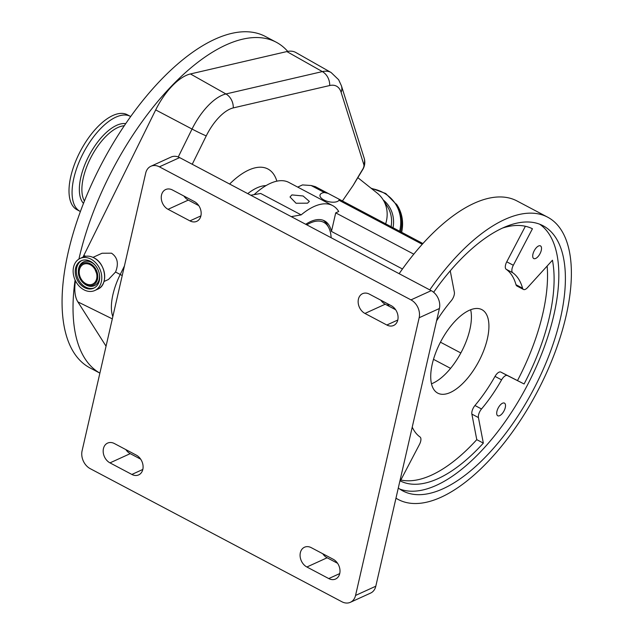 <?xml version="1.0" encoding="UTF-8"?>
<svg xmlns="http://www.w3.org/2000/svg" width="634" height="634" viewBox="0 0 634 634"><rect width="100%" height="100%" fill="white"/><g stroke="black" fill="none" stroke-linecap="round" stroke-linejoin="round"><path stroke-width="0.95" d="M323.166 220.26A52.083 23.64 -62.1 0 1 326.732 223.976A52.083 23.64 -62.1 0 1 327.35 225.03L328.634 227.44A50.474 22.919 117.9 0 0 328.04 226.417A50.474 22.919 117.9 0 0 306.785 224.84M331.154 237.734A50.474 22.919 117.9 0 0 328.634 227.44M250.795 195.232L260.685 193.473L301.158 214.878A69.439 31.526 -62.1 0 1 313.949 206.565A69.439 31.526 -62.1 0 1 332.581 205.551A69.439 31.526 -62.1 0 1 338.714 211.494L335.711 212.866L331.455 231.434A52.131 23.664 117.9 0 0 324.489 220.854A52.131 23.664 117.9 0 0 310.502 221.615A52.131 23.664 117.9 0 0 305.715 224.278M291.909 194.907L290.015 196.992L296.07 203.252L307.538 203.173L309.36 201.414L303.107 195.985L291.909 194.907M254.107 194.646A69.439 31.526 -62.1 0 1 270.187 183.424A69.439 31.526 -62.1 0 1 288.827 182.41L332.581 205.551M350.38 602.3A13.885 10.659 -114.5 0 1 341.853 601.737L90.258 468.684A13.885 10.659 -114.5 0 1 82.087 450.829L145.693 173.122A13.885 10.659 -114.5 0 1 150.868 166.267A13.885 10.659 -114.5 0 1 159.396 166.829L410.983 299.882L431.231 290.657A13.885 10.659 65.5 0 1 439.402 308.512L375.803 586.22A13.885 10.659 65.5 0 1 370.621 593.075L350.38 602.3A13.885 10.659 -114.5 0 0 355.555 595.445L375.803 586.22M197.158 204.774L198.014 204.623M150.868 166.267L171.109 157.042A13.885 10.659 65.5 0 1 179.636 157.604L431.231 290.657M439.402 308.512L419.161 317.745A13.885 10.659 -114.5 0 0 410.983 299.882M419.161 317.745L355.555 595.445M189.938 220.886L168.058 209.315A11.111 8.527 65.5 0 1 161.519 195.026A11.111 8.527 65.5 0 1 165.664 189.55A11.111 8.527 65.5 0 1 172.48 189.994L194.361 201.564A11.111 8.527 65.5 0 1 201.081 211.819A11.111 8.527 65.5 0 1 196.754 221.337A11.111 8.527 65.5 0 1 189.938 220.886L200.891 215.893M386.835 325.012L364.954 313.442A11.111 8.527 65.5 0 1 358.416 299.161A11.111 8.527 65.5 0 1 362.561 293.677A11.111 8.527 65.5 0 1 369.384 294.128L391.257 305.699A11.111 8.527 65.5 0 1 397.978 315.946A11.111 8.527 65.5 0 1 393.659 325.464A11.111 8.527 65.5 0 1 386.835 325.012L397.787 320.019M311.31 547.681L333.191 559.251A11.111 8.527 65.5 0 1 339.911 569.498A11.111 8.527 65.5 0 1 335.584 579.024A11.111 8.527 65.5 0 1 328.761 578.573L306.888 567.002A11.111 8.527 65.5 0 1 300.35 552.713A11.111 8.527 65.5 0 1 304.486 547.229A11.111 8.527 65.5 0 1 311.31 547.681M114.413 443.554L136.286 455.125A11.111 8.527 65.5 0 1 143.007 465.372A11.111 8.527 65.5 0 1 138.688 474.89A11.111 8.527 65.5 0 1 131.864 474.446L109.983 462.875A11.111 8.527 65.5 0 1 103.445 448.587A11.111 8.527 65.5 0 1 107.59 443.103A11.111 8.527 65.5 0 1 114.413 443.554M140.677 459.167L130.232 453.643A11.111 8.527 65.5 0 1 125.849 449.601M337.573 563.293L327.128 557.769A11.111 8.527 65.5 0 1 322.746 553.728M395.648 309.741L385.203 304.217A11.111 8.527 65.5 0 1 380.812 300.175M198.743 205.614L188.306 200.09A11.111 8.527 65.5 0 1 183.915 196.041M388.42 305.921A159.713 72.506 -62.1 0 1 389.133 304.637L386.788 305.057M389.133 304.637L382.183 300.96A159.713 72.506 -62.1 0 1 382.215 300.912M399.151 273.69A159.713 72.506 -62.1 0 1 474.121 203.284A159.713 72.506 -62.1 0 1 516.987 200.954L547.617 217.153A159.713 72.506 -62.1 0 1 554.433 353.899A159.713 72.506 -62.1 0 1 441.153 497.191A159.713 72.506 -62.1 0 1 398.287 499.521A159.713 72.506 -62.1 0 1 395.965 498.166M429.781 289.889A159.713 72.506 -62.1 0 1 504.751 219.483A159.713 72.506 -62.1 0 1 547.617 217.153M398.295 487.998A149.989 68.092 117.9 0 0 402.836 490.922A149.989 68.092 117.9 0 0 443.087 488.735A149.989 68.092 117.9 0 0 549.472 354.176A149.989 68.092 117.9 0 0 543.069 225.744A149.989 68.092 117.9 0 0 502.817 227.931A149.989 68.092 117.9 0 0 433.64 292.282M399.658 488.996A149.989 68.092 117.9 0 0 436.525 485.264A149.989 68.092 117.9 0 0 541.468 354.422A149.989 68.092 117.9 0 0 539.685 224.206M538.535 246A7.156 3.249 117.9 0 0 533.463 252.419A7.156 3.249 117.9 0 0 533.765 258.553A7.156 3.249 117.9 0 0 535.69 258.442A7.156 3.249 117.9 0 0 540.762 252.023A7.156 3.249 117.9 0 0 540.461 245.889A7.156 3.249 117.9 0 0 538.535 246M502.532 403.216A7.156 3.249 117.9 0 0 497.452 409.643A7.156 3.249 117.9 0 0 497.761 415.769A7.156 3.249 117.9 0 0 499.679 415.666A7.156 3.249 117.9 0 0 504.759 409.247A7.156 3.249 117.9 0 0 504.45 403.113A7.156 3.249 117.9 0 0 502.532 403.216M412.235 427.126A94.434 42.874 117.9 0 0 420.049 437A6.942 3.154 -62.1 0 1 419.462 444.458L400.339 480.96A142.349 64.628 117.9 0 0 438.046 478.622A142.349 64.628 117.9 0 0 483.338 443.126L478.432 417.576A6.942 3.154 -62.1 0 1 481.515 408.978A94.434 42.874 117.9 0 0 501.581 379.861A6.942 3.154 -62.1 0 1 507.39 375.55L524.096 383.974A142.349 64.628 117.9 0 0 552.444 260.217L527.528 287.614A6.942 3.154 -62.1 0 1 525.324 289.35A6.942 3.154 -62.1 0 1 523.454 289.445A6.942 3.154 -62.1 0 1 522.574 288.208A94.434 42.874 117.9 0 0 512.724 272.731A6.942 3.154 -62.1 0 1 513.318 265.266L532.433 228.771A142.349 64.628 117.9 0 0 502.596 228.034M450.243 270.829L454.34 292.155A6.942 3.154 -62.1 0 1 451.257 300.746A94.434 42.874 117.9 0 0 436.572 320.875M523.454 289.445L516.892 285.982A6.942 3.154 -62.1 0 1 516.013 284.737A94.434 42.874 117.9 0 0 506.162 269.26A6.942 3.154 -62.1 0 1 506.756 261.802L525.372 226.259M400.846 480.001A142.349 64.628 117.9 0 0 431.477 475.151A142.349 64.628 117.9 0 0 476.776 439.655L483.338 443.126M476.776 439.655L471.87 414.105A6.942 3.154 -62.1 0 1 474.953 405.506A94.434 42.874 117.9 0 0 495.019 376.39A6.942 3.154 -62.1 0 1 500.828 372.079L524.096 383.974M517.534 380.503A142.349 64.628 117.9 0 0 547.142 266.042M450.425 392.446A47.217 21.437 -62.1 0 1 437.753 393.135A47.217 21.437 -62.1 0 1 435.732 352.702A47.217 21.437 -62.1 0 1 469.223 310.343A47.217 21.437 -62.1 0 1 481.895 309.654A47.217 21.437 -62.1 0 1 483.916 350.079A47.217 21.437 -62.1 0 1 450.425 392.446M431.492 383.792A47.217 21.437 117.9 0 0 432.919 383.19A47.217 21.437 117.9 0 0 461.845 351.062A47.217 21.437 117.9 0 0 470.65 309.741M301.158 214.878L291.268 216.638M339.008 200.257A9.922 4.486 -167.1 0 1 337.478 201.438A9.922 4.486 -167.1 0 1 326.145 200.938A9.922 4.486 -167.1 0 1 319.996 195.09A9.922 4.486 -167.1 0 1 321.85 193.172A9.922 4.486 -167.1 0 1 324.37 192.514L328.016 193.354L339.095 199.211L339.008 200.257L422.252 244.28M297.703 187.101L302.481 184.922L311.12 185.508L315.312 186.634L328.016 193.354M335.711 212.866L413.796 254.163M433.498 359.335L450.576 368.362M331.455 231.434L402.463 268.99M440.448 342.186L460.839 352.972M342.423 200.97L353.178 185.366L362.751 169.532A13.885 1.672 -148.6 0 0 362.743 169.215A323.38 146.811 117.9 0 0 353.178 185.366M192.237 164.269L206.24 135.906A37.707 17.118 -62.1 0 1 233.28 107.907L329.704 85.535A37.707 17.118 -62.1 0 1 339.705 89.212A37.707 17.118 -62.1 0 1 341.132 92.35L363.853 164.666A4.335 1.965 -62.1 0 1 362.743 169.215M178.249 156.978L192.039 129.051A47.249 21.453 -62.1 0 1 225.926 93.967L322.349 71.594A47.249 21.453 -62.1 0 1 331.083 72.498L295.809 52.495A48.446 21.992 117.9 0 0 287.725 51.386A48.446 21.992 117.9 0 0 286.853 51.568L190.43 73.948A48.446 21.992 117.9 0 0 155.695 109.912L83.87 255.351A48.446 21.992 117.9 0 0 83.022 257.111M75.47 280.783A48.446 21.992 117.9 0 0 77.863 301.887L106.052 346.196M78.925 259.076A187.49 85.115 -62.1 0 1 86.414 231.648A187.49 85.115 -62.1 0 1 276.194 42.193A187.49 85.115 -62.1 0 1 287.725 51.386M99.887 373.117A187.49 85.115 -62.1 0 1 75.089 279.99M99.879 373.133L89.957 367.878A187.49 85.115 -62.1 0 1 75.47 225.862A187.49 85.115 -62.1 0 1 265.25 36.407L276.194 42.193M80.391 211.526A53.747 24.401 -62.1 0 1 80.066 211.36A53.747 24.401 -62.1 0 1 75.914 170.649A53.747 24.401 -62.1 0 1 130.319 116.339A53.747 24.401 -62.1 0 1 130.644 116.513M80.066 211.36L76.999 209.735A53.747 24.401 -62.1 0 1 72.847 169.024A53.747 24.401 -62.1 0 1 127.252 114.714L130.319 116.339M104 281.512L108.477 279.467L115.547 272.026C118.899 263.617 117.544 257.333 111.505 253.188L102.05 253.243L93 257.372M90.971 259.14A17.641 13.544 -114.5 0 0 80.146 258.426A17.641 13.544 -114.5 0 0 73.275 273.539A17.641 13.544 -114.5 0 0 83.95 289.809A17.641 13.544 -114.5 0 0 94.775 290.523A17.641 13.544 -114.5 0 0 101.638 275.41A17.641 13.544 -114.5 0 0 90.971 259.14M90.456 261.374A15.065 11.57 -114.5 0 0 81.207 260.764A15.065 11.57 -114.5 0 0 75.343 273.674A15.065 11.57 -114.5 0 0 84.457 287.574A15.065 11.57 -114.5 0 0 93.705 288.185A15.065 11.57 -114.5 0 0 99.57 275.275A15.065 11.57 -114.5 0 0 90.456 261.374M85.685 284.603A11.967 9.185 -114.5 0 0 97.493 279.182A11.967 9.185 -114.5 0 0 90.448 263.792A11.967 9.185 -114.5 0 0 78.347 271.463A11.967 9.185 -114.5 0 0 83.751 283.319A11.967 9.185 -114.5 0 0 85.685 284.603M90.234 264.719A10.905 8.369 -114.5 0 0 83.545 264.275A10.905 8.369 -114.5 0 0 79.298 273.619A10.905 8.369 -114.5 0 0 85.891 283.675A10.905 8.369 -114.5 0 0 92.588 284.119A10.905 8.369 -114.5 0 0 96.828 274.776A10.905 8.369 -114.5 0 0 90.234 264.719M96.622 273.531L95.037 269.482M362.68 169.603A13.885 1.672 -148.6 0 0 362.751 169.532A13.885 13.885 0 0 0 364.154 158.128A13.885 11.285 -17.4 0 1 363.853 164.666M385.654 223.834A35.417 30.551 -32.5 0 0 382.968 199.544A35.417 30.551 -32.5 0 0 377.072 193.005L357.845 177.671M401.639 232.29A44.372 38.278 -32.5 0 0 397.312 205.408L385.734 193.489L370.961 188.132M179.636 157.604L159.396 166.829M109.983 462.875L130.232 453.643M131.864 474.446L142.816 469.445M306.888 567.002L327.128 557.769M328.761 578.573L339.721 573.58M364.954 313.442L385.203 304.217M168.058 209.315L188.306 200.09M516.013 284.737L522.574 288.208M500.828 372.079L507.39 375.55M495.019 376.39L501.581 379.861M474.953 405.506L481.515 408.978M471.87 414.105L478.432 417.576M506.756 261.802L513.318 265.266M506.162 269.26L512.724 272.731M311.12 185.508L324.37 192.514M276.868 181.165A71.523 32.469 117.9 0 0 274.046 174.81A71.523 32.469 117.9 0 0 229.627 184.042M266.003 185.611A57.639 26.168 117.9 0 0 247.751 193.624M286.853 51.568L322.349 71.594A13.885 11.515 76.9 0 1 329.704 85.535M84.425 201.026A44.229 20.082 -62.1 0 1 85.043 171.537A44.229 20.082 -62.1 0 1 124.232 125.754M83.482 203.395A45.696 20.748 -62.1 0 1 82.602 170.847A45.696 20.748 -62.1 0 1 125.659 123.646M112.305 318.87L77.863 301.887M85.669 256.302L83.87 255.351M112.812 316.659A47.249 21.453 -62.1 0 1 120.222 274.49L115.547 272.026M93.872 257.816A17.641 13.544 -114.5 0 0 83.038 257.103C86.462 255.621 90.083 255.859 93.903 257.816C105.981 263.411 108.596 285.11 97.676 289.199A17.641 13.544 -114.5 0 0 104.539 274.086A17.641 13.544 -114.5 0 0 93.872 257.816M81.786 260.526A15.065 11.57 -114.5 0 0 76.532 273.547A15.065 11.57 -114.5 0 0 85.59 287.059A15.065 11.57 -114.5 0 0 94.268 287.907M83.751 283.319L84.259 283.731A13.045 10.017 -114.5 0 0 86.367 285.134A13.045 10.017 -114.5 0 0 99.435 274.356M95.409 265.511A13.045 10.017 -114.5 0 0 91.558 262.444A13.045 10.017 -114.5 0 0 78.37 270.813L78.347 271.463M104.673 277.145A17.546 13.473 -114.5 0 0 96.733 259.726M122.235 275.536A13.885 0.753 26.3 0 1 120.222 274.49L124.422 265.979M206.24 135.906A13.885 0.753 26.3 0 1 192.039 129.051L155.695 109.912M233.28 107.907A13.885 11.515 76.9 0 0 225.926 93.967L190.43 73.948M331.083 72.498L338.635 79.741L341.425 85.804A13.885 11.285 162.6 0 1 341.132 92.35M391.091 226.71A35.417 30.551 -32.5 0 0 387.39 206.502L382.968 199.544M393.032 227.741A36.875 31.811 -32.5 0 0 383.198 199.908M399.642 231.236A43.643 37.644 -32.5 0 0 371.548 188.591M400.609 231.743A44.372 38.278 -32.5 0 0 396.464 204.077M395.941 498.276L398.287 499.521M339.095 199.211L422.918 243.543M83.038 257.103L80.146 258.426M97.676 289.199L94.775 290.523M341.425 85.804L364.154 158.128"/></g></svg>
